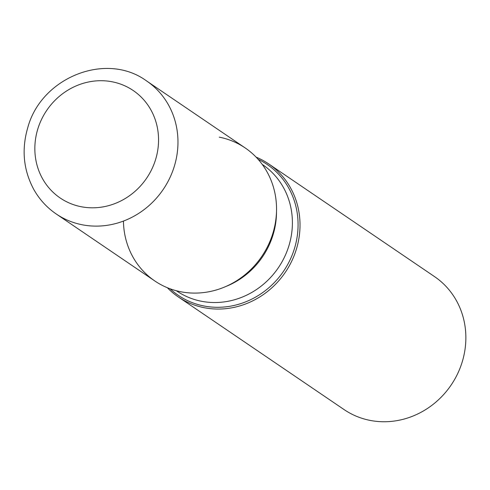 <?xml version="1.0" encoding="UTF-8"?>
<svg xmlns="http://www.w3.org/2000/svg" width="490" height="490" viewBox="0 0 490 490"><rect width="100%" height="100%" fill="white"/><g stroke="black" fill="none" stroke-linecap="round" stroke-linejoin="round"><path stroke-width="0.73" d="M256.092 157.131A80.409 74.713 124.2 0 1 268.655 163.893A80.409 74.713 124.2 0 1 292.634 259.186A80.409 74.713 124.2 0 1 204.195 307.696A80.409 74.713 124.2 0 1 178.268 296.909A80.409 74.713 124.2 0 1 167.353 287.722M178.268 296.909L344.115 409.603A80.409 74.713 -55.8 0 0 370.036 420.389A80.409 74.713 -55.8 0 0 458.475 371.879A80.409 74.713 -55.8 0 0 434.501 276.587L268.655 163.893M123.437 221.076A80.409 74.713 -55.8 0 0 194.316 293.1A80.409 74.713 -55.8 0 0 275.509 221.982A80.409 74.713 -55.8 0 0 219.257 137.151M146.608 80.96L245.178 147.937A80.409 74.713 124.2 0 1 269.151 243.23A80.409 74.713 124.2 0 1 180.712 291.74A80.409 74.713 124.2 0 1 154.791 280.954L56.221 213.977C46.973 207.65 39.555 199.577 33.963 189.759C23.416 170.275 21.364 149.536 27.801 127.541C41.258 77.402 106.244 51.285 146.608 80.96A80.409 74.713 124.2 0 1 170.581 176.253A80.409 74.713 124.2 0 1 82.142 224.763A80.409 74.713 124.2 0 1 56.221 213.977M258.089 159.281A79.098 73.494 124.2 0 1 292.947 253.018A79.098 73.494 124.2 0 1 203.809 305.962A79.098 73.494 124.2 0 1 170.091 288.782M276.501 211.656A76.385 70.97 124.2 0 1 225.559 286.613M176.363 290.742L176.743 290.999A76.385 70.97 -55.8 0 0 201.365 301.246A76.385 70.97 -55.8 0 0 285.376 255.168A76.385 70.97 -55.8 0 0 262.603 164.646L262.224 164.389M81.126 206.713A64.968 60.368 -55.8 0 0 156.328 123.217A64.968 60.368 -55.8 0 0 52.638 102.845A64.968 60.368 -55.8 0 0 81.126 206.713"/></g></svg>
